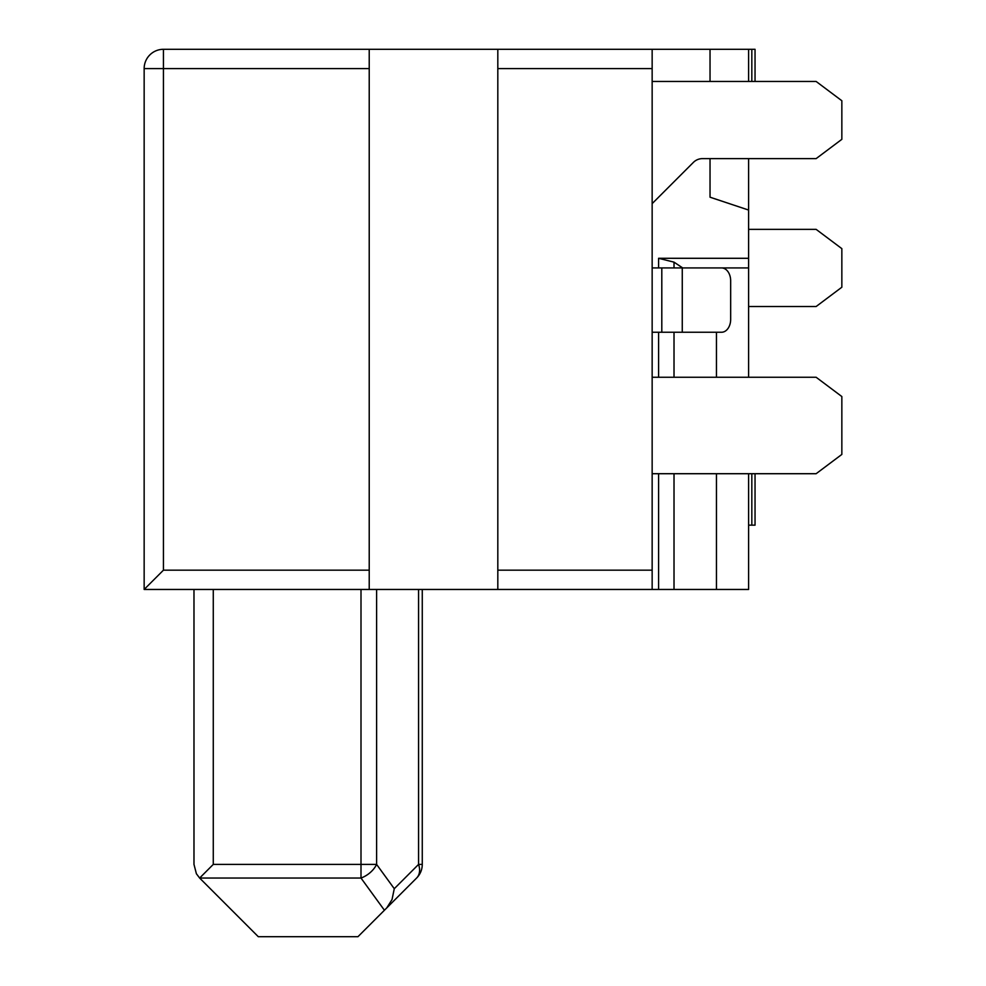 <?xml version="1.0" encoding="UTF-8"?>
<svg xmlns="http://www.w3.org/2000/svg" width="986" height="986" viewBox="0 0 986 986"><rect width="100%" height="100%" fill="white"/><g stroke="black" fill="none" stroke-linecap="round" stroke-linejoin="round"><path stroke-width="1.48" d="M386.758 907.909L392.034 899.54L394.277 888.706L418.569 864.402A19.289 13.447 -135 0 1 416.61 878.045L384.417 910.251L416.61 878.045A19.289 19.289 0 0 0 422.267 864.402L422.267 589.455M193.983 864.402L193.983 589.455L193.983 864.402L196.387 873.732L199.64 878.045L213.272 864.402L360.999 864.402L360.999 878.045A19.289 12.128 -36 0 0 376.603 864.402L360.999 864.402L360.999 589.455M710.031 81.456L710.031 49.3L652.153 49.3L652.153 589.455L658.586 589.455L658.586 473.711M658.586 589.455L748.608 589.455L748.608 473.711M369.22 49.3L369.22 68.589L163.442 68.589L163.442 49.3A19.289 19.289 0 0 0 144.153 68.589L144.153 589.455L163.442 570.167L163.442 68.589L144.153 68.589A19.289 19.289 0 0 1 163.442 49.3L497.819 49.3L497.819 589.455L652.153 589.455M497.819 589.455L144.153 589.455M652.153 203.634L693.404 162.382A12.855 12.855 0 0 1 702.488 158.623L816.125 158.623L841.847 139.322L841.847 100.745L816.125 81.456L652.153 81.456M748.608 158.623L748.608 210.055L710.031 197.2L710.031 158.623M748.608 377.256L748.608 267.933L652.153 267.933M710.031 49.3L748.608 49.3L748.608 81.456M748.608 210.055L748.608 267.933M652.153 332.245L721.567 332.245A12.855 9.096 90 0 0 730.663 319.378L730.663 280.8A12.855 9.096 90 0 0 721.567 267.933M748.608 258.295L658.586 258.295L674.017 262.153L682.694 267.933M716.452 589.455L716.452 473.711M716.452 377.256L716.452 332.245M652.153 377.256L816.125 377.256L841.847 396.545L841.847 454.423L816.125 473.711L652.153 473.711M497.819 49.3L652.153 49.3M163.442 570.167L369.22 570.167L369.22 589.455M369.22 570.167L369.22 68.589M748.608 306.523L816.125 306.523L841.847 287.222L841.847 248.645L816.125 229.356L748.608 229.356M748.608 49.3L755.042 49.3L755.042 81.456M258.295 936.7L199.64 878.045L360.999 878.045L384.417 910.251L357.955 936.7L258.295 936.7M755.042 473.711L755.042 525.156L748.608 525.156M682.263 332.245L682.263 267.933M661.803 332.245L661.803 267.933M658.586 267.933L658.586 258.295M674.017 589.455L674.017 473.711M674.017 377.256L674.017 332.245M674.017 267.933L674.017 262.153M658.586 377.256L658.586 332.245M497.819 570.167L652.153 570.167M497.819 68.589L652.153 68.589M751.825 49.3L751.825 81.456M213.272 864.402L213.272 589.455M422.267 864.402L418.569 864.402L418.569 589.455M376.603 589.455L376.603 864.402L394.277 888.706M751.825 473.711L751.825 525.156"/></g></svg>
